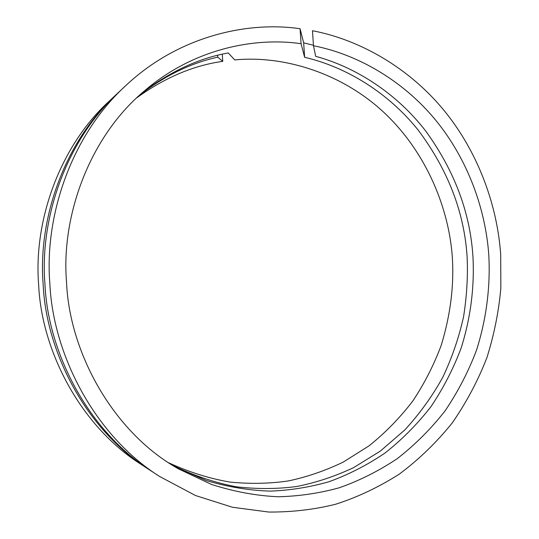 <?xml version="1.0" encoding="UTF-8"?>
<svg xmlns="http://www.w3.org/2000/svg" width="539" height="539" viewBox="0 0 539 539"><rect width="100%" height="100%" fill="white"/><g stroke="black" fill="none" stroke-linecap="round" stroke-linejoin="round"><path stroke-width="0.81" d="M174.205 466.302L206.363 480.559C228.233 487.027 249.618 490.544 270.511 491.11C290.44 490.322 309.952 487.189 329.039 481.704C348.335 474.744 366.938 465.224 384.846 453.144C402.02 439.642 417.435 424.085 431.092 406.467C443.489 387.925 453.521 368.406 461.195 347.898C470.971 316.892 474.502 285.791 472.966 256.887C470.217 212.689 454.505 170.782 425.823 131.172C397.007 93.773 356.34 67.321 315.699 56.339L313.469 45.748C357.829 54.399 403.556 80.857 436.017 120.574C468.425 160.379 485.841 210.473 488.826 255.627C490.423 285.616 486.744 317.902 476.55 350.074C468.546 371.337 458.089 391.557 445.174 410.731C430.951 428.929 414.909 444.944 397.054 458.79C378.459 471.14 359.169 480.808 339.186 487.788C319.512 493.225 299.253 496.217 278.4 496.763C256.618 495.826 234.391 491.743 211.712 484.521L178.51 468.883C112.597 432.076 69.302 351.704 66.553 282.274C60.92 217.163 88.935 136.495 145.409 90.094C193.413 49.164 253.889 36.861 301.065 43.699L304.629 57.302C346.166 66.91 388.37 92.695 418.311 130.263C448.111 170.183 464.389 212.548 467.145 257.352C467.98 276.467 466.794 296.201 463.601 316.561C459.087 337.057 452.214 357.175 442.977 376.929C432.372 396.131 419.652 413.797 404.816 429.927L380.366 451.076L353.51 467.69C334.773 476.442 315.874 482.701 296.821 486.474C277.706 489.068 257.595 489.19 236.486 486.832C215.034 482.789 193.75 475.62 172.635 465.325M141.616 93.388C169.529 71.775 198.413 58.3 228.253 52.957L234.741 59.91C284.053 55.173 342.46 73.183 384.88 113.358C427.319 153.561 449.411 210.116 452.41 258.525C454.047 286.377 450.348 315.234 441.293 345.101C434.05 364.627 424.564 383.249 412.847 400.962C399.931 417.84 385.324 432.797 369.033 445.847L343.148 462.145C325.064 470.796 306.792 477.055 288.331 480.929C269.972 483.651 250.655 484.056 230.369 482.135C209.718 478.639 189.155 472.184 168.667 462.779M148.515 469.226L141.077 464.362C79.92 425.709 41.463 350.155 38.646 284.74C33.445 221.468 59.344 146.608 109.323 101.049L115.811 94.965C64.842 141.366 37.75 218.383 43.147 284.174C46.051 351.63 85.681 429.522 148.515 469.226L149.997 470.183M117.098 93.766L115.811 94.965M125.439 85.937L118.385 92.553C66.688 139.628 39.488 217.628 44.939 283.945C47.877 352.216 87.965 431.038 151.472 471.153L159.571 476.449C94.244 435.195 52.876 353.827 49.844 283.332C44.36 217.224 70.542 136.172 125.439 85.937C177.715 36.47 246.997 20.92 300.068 28.729L303.659 42.824L313.442 45.276M313.469 45.748L312.465 30.736C360.119 39.785 409.269 68.029 444.102 110.515C478.881 153.103 497.504 206.68 500.697 254.88L500.846 288.015C498.865 310.969 494.25 334.106 486.986 357.424C478.093 380.487 466.491 402.343 452.187 423C436.442 442.553 418.736 459.646 399.069 474.28C378.627 487.243 357.505 497.221 335.703 504.228C314.365 509.564 292.064 512.171 268.806 512.05L232.444 507.26L195.462 495.516L159.571 476.449M140.234 94.621C165.203 75.514 191.042 63.023 217.743 57.161L222.762 61.352C193.44 65.441 164.779 77.603 136.778 97.822M301.065 43.699L300.068 28.729M222.29 54.203L222.762 61.352M217.621 55.315L217.743 57.161M304.629 57.302L303.659 42.824"/></g></svg>
